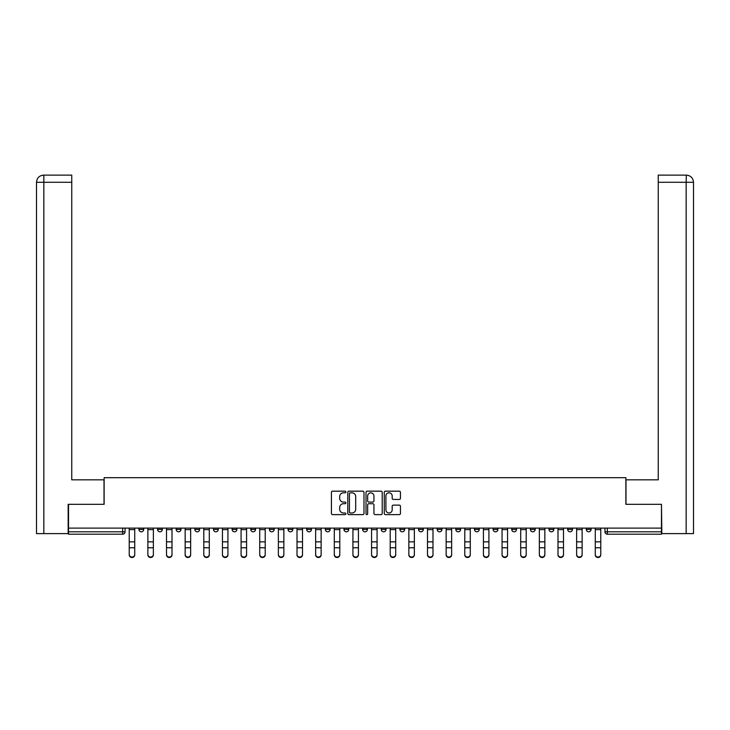 <?xml version="1.0" encoding="UTF-8"?>
<svg xmlns="http://www.w3.org/2000/svg" width="730" height="730" viewBox="0 0 730 730"><rect width="100%" height="100%" fill="white"/><g stroke="black" fill="none" stroke-linecap="round" stroke-linejoin="round"><path stroke-width="1.09" d="M345.883 491.993A0.821 0.821 0 0 0 345.062 491.171L332.597 491.171A1.177 1.177 0 0 0 331.42 492.339L331.42 513.455A1.177 1.177 0 0 0 332.597 514.632L345.062 514.632A0.821 0.821 0 0 0 345.883 513.811A0.821 0.821 0 0 0 345.062 512.989L343.447 512.989A3.75 3.75 0 0 1 339.696 509.23L339.696 507.469A3.75 3.75 0 0 1 343.447 503.718L345.062 503.718A0.821 0.821 0 0 0 345.883 502.897A0.821 0.821 0 0 0 345.062 502.076L343.447 502.076A3.75 3.75 0 0 1 339.696 498.325L339.696 496.564A3.75 3.75 0 0 1 343.447 492.814L345.062 492.814A0.821 0.821 0 0 0 345.883 491.993M530.381 529.423L530.381 528.109L530.381 529.423A2.391 2.391 0 0 0 532.772 531.814A2.391 2.391 0 0 1 530.381 529.423L535.163 529.423A2.391 2.391 0 0 1 532.772 531.814M325.325 528.109L325.325 529.423L330.106 529.423A2.391 2.391 0 0 1 327.715 531.814A2.391 2.391 0 0 1 325.325 529.423L325.325 528.109M306.682 528.109L306.682 529.423L311.464 529.423A2.391 2.391 0 0 1 309.073 531.814A2.391 2.391 0 0 1 306.682 529.423L306.682 528.109M213.479 529.423L213.479 528.109L213.479 529.423A2.391 2.391 0 0 0 215.87 531.814A2.391 2.391 0 0 1 213.479 529.423L218.261 529.423A2.391 2.391 0 0 1 215.87 531.814M176.195 528.109L176.195 529.423L180.976 529.423A2.391 2.391 0 0 1 178.585 531.814A2.391 2.391 0 0 1 176.195 529.423L176.195 528.109M157.552 529.423L157.552 528.109L157.552 529.423A2.391 2.391 0 0 0 159.943 531.814A2.391 2.391 0 0 1 157.552 529.423L162.334 529.423A2.391 2.391 0 0 1 159.943 531.814A2.391 2.391 0 0 0 162.334 529.423A2.391 2.391 0 0 1 159.943 531.814M138.91 529.423L138.91 528.109L138.91 529.423A2.391 2.391 0 0 0 141.301 531.814A2.391 2.391 0 0 1 138.91 529.423L143.691 529.423A2.391 2.391 0 0 1 141.301 531.814A2.391 2.391 0 0 0 143.691 529.423A2.391 2.391 0 0 1 141.301 531.814M399.283 499.439A1.177 1.177 0 0 0 400.451 498.261L400.451 492.339A1.177 1.177 0 0 0 399.283 491.171L385.44 491.171A1.177 1.177 0 0 0 384.263 492.339L384.263 513.455A1.177 1.177 0 0 0 385.44 514.632L399.283 514.632A1.177 1.177 0 0 0 400.451 513.455L400.451 506.301A1.177 1.177 0 0 0 399.283 505.123L393.361 505.123A1.177 1.177 0 0 0 392.183 506.301L392.183 509.85A3.139 3.139 0 0 1 389.044 512.989A3.139 3.139 0 0 1 385.905 509.85L385.905 495.953A3.139 3.139 0 0 1 389.044 492.814A3.139 3.139 0 0 1 392.183 495.953L392.183 498.261A1.177 1.177 0 0 0 393.361 499.439L399.283 499.439M43.846 533.612L36.5 533.612L36.5 182.281C36.929 177.928 39.32 175.538 43.663 175.118L71.75 175.118L71.75 182.281L43.846 182.281L43.846 533.612L68.164 533.612L68.164 504.33L104.135 504.33L104.135 477.685L625.865 477.685L625.865 504.33L661.471 504.33L661.471 528.109L68.529 528.109L68.529 531.814L125.049 531.814L125.049 528.109M68.529 504.33L68.529 528.109M363.978 492.339A1.177 1.177 0 0 0 362.801 491.171L348.958 491.171A1.177 1.177 0 0 0 347.79 492.339L347.79 513.455A1.177 1.177 0 0 0 348.958 514.632L362.801 514.632A1.177 1.177 0 0 0 363.978 513.455L363.978 492.339M367.199 491.171L381.042 491.171A1.177 1.177 0 0 1 382.21 492.339L382.21 513.455A1.177 1.177 0 0 1 381.042 514.632L375.12 514.632A1.177 1.177 0 0 1 373.942 513.455L373.942 504.895A1.177 1.177 0 0 0 372.774 503.718L368.842 503.718A1.177 1.177 0 0 0 367.665 504.895L367.665 513.811A0.821 0.821 0 0 1 366.843 514.632A0.821 0.821 0 0 1 366.022 513.811L366.022 492.339A1.177 1.177 0 0 1 367.199 491.171M604.951 528.109L604.951 531.814L661.471 531.814L661.471 534.205L607.342 534.205A2.391 2.391 0 0 1 604.951 531.814L604.951 528.109M661.471 528.109L661.471 531.814M125.049 531.814A2.391 2.391 0 0 1 122.658 534.205A2.391 2.391 0 0 0 125.049 531.814A2.391 2.391 0 0 1 122.658 534.205L68.529 534.205L68.529 531.814M591.09 528.109L591.09 529.423A2.391 2.391 0 0 1 588.699 531.814A2.391 2.391 0 0 1 586.309 529.423L591.09 529.423A2.391 2.391 0 0 1 588.699 531.814A2.391 2.391 0 0 0 591.09 529.423L591.09 528.109M586.309 528.109L586.309 529.423M572.448 528.109L572.448 529.423A2.391 2.391 0 0 1 570.057 531.814A2.391 2.391 0 0 1 567.666 529.423L572.448 529.423L572.448 528.109M567.666 528.109L567.666 529.423M553.805 528.109L553.805 529.423A2.391 2.391 0 0 1 551.415 531.814A2.391 2.391 0 0 1 549.024 529.423L553.805 529.423M549.024 528.109L549.024 529.423M535.163 528.109L535.163 529.423L535.163 528.109M516.521 528.109L516.521 529.423A2.391 2.391 0 0 1 514.13 531.814A2.391 2.391 0 0 1 511.739 529.423L516.521 529.423A2.391 2.391 0 0 1 514.13 531.814A2.391 2.391 0 0 0 516.521 529.423L516.521 528.109M511.739 528.109L511.739 529.423M497.878 528.109L497.878 529.423A2.391 2.391 0 0 1 495.488 531.814A2.391 2.391 0 0 1 493.106 529.423L497.878 529.423L497.878 528.109M493.106 528.109L493.106 529.423M479.236 528.109L479.236 529.423A2.391 2.391 0 0 1 476.854 531.814A2.391 2.391 0 0 1 474.464 529.423L479.236 529.423M474.464 528.109L474.464 529.423M460.603 528.109L460.603 529.423A2.391 2.391 0 0 1 458.212 531.814A2.391 2.391 0 0 1 455.821 529.423L460.603 529.423L460.603 528.109M455.821 528.109L455.821 529.423M441.96 528.109L441.96 529.423A2.391 2.391 0 0 1 439.57 531.814A2.391 2.391 0 0 1 437.179 529.423L441.96 529.423L441.96 528.109M437.179 528.109L437.179 529.423M423.318 528.109L423.318 529.423A2.391 2.391 0 0 1 420.927 531.814A2.391 2.391 0 0 1 418.536 529.423L423.318 529.423M418.536 528.109L418.536 529.423M404.675 528.109L404.675 529.423A2.391 2.391 0 0 1 402.285 531.814A2.391 2.391 0 0 1 399.894 529.423L404.675 529.423M399.894 528.109L399.894 529.423M386.033 528.109L386.033 529.423A2.391 2.391 0 0 1 383.642 531.814A2.391 2.391 0 0 1 381.252 529.423A2.391 2.391 0 0 0 383.642 531.814M381.252 528.109L381.252 529.423L386.033 529.423M367.391 528.109L367.391 529.423A2.391 2.391 0 0 1 365 531.814A2.391 2.391 0 0 1 362.609 529.423L367.391 529.423L367.391 528.109M362.609 528.109L362.609 529.423M348.748 528.109L348.748 529.423A2.391 2.391 0 0 1 346.358 531.814A2.391 2.391 0 0 1 343.967 529.423L348.748 529.423A2.391 2.391 0 0 1 346.358 531.814A2.391 2.391 0 0 0 348.748 529.423L348.748 528.109M343.967 528.109L343.967 529.423M330.106 528.109L330.106 529.423M311.464 528.109L311.464 529.423L311.464 528.109M292.821 528.109L292.821 529.423A2.391 2.391 0 0 1 290.43 531.814A2.391 2.391 0 0 1 288.04 529.423L292.821 529.423L292.821 528.109M288.04 528.109L288.04 529.423M274.179 528.109L274.179 529.423A2.391 2.391 0 0 1 271.788 531.814A2.391 2.391 0 0 1 269.397 529.423L274.179 529.423M269.397 528.109L269.397 529.423M255.537 528.109L255.537 529.423A2.391 2.391 0 0 1 253.146 531.814A2.391 2.391 0 0 1 250.764 529.423L255.537 529.423M250.764 528.109L250.764 529.423M236.894 528.109L236.894 529.423A2.391 2.391 0 0 1 234.512 531.814A2.391 2.391 0 0 1 232.122 529.423L236.894 529.423A2.391 2.391 0 0 1 234.512 531.814A2.391 2.391 0 0 0 236.894 529.423M232.122 528.109L232.122 529.423M218.261 528.109L218.261 529.423M199.618 528.109L199.618 529.423A2.391 2.391 0 0 1 197.228 531.814A2.391 2.391 0 0 1 194.837 529.423L199.618 529.423A2.391 2.391 0 0 1 197.228 531.814A2.391 2.391 0 0 0 199.618 529.423L199.618 528.109M194.837 528.109L194.837 529.423M180.976 528.109L180.976 529.423L180.976 528.109M162.334 528.109L162.334 529.423L162.334 528.109M143.691 528.109L143.691 529.423L143.691 528.109M350.254 492.814A0.821 0.821 0 0 0 349.433 493.635L349.433 512.168A0.821 0.821 0 0 0 350.254 512.989L351.951 512.989A3.75 3.75 0 0 0 355.702 509.23L355.702 496.564A3.75 3.75 0 0 0 351.951 492.814L350.254 492.814M373.942 496.008A3.139 3.139 0 0 0 370.803 492.869A3.139 3.139 0 0 0 367.665 496.008L367.665 500.908A1.177 1.177 0 0 0 368.842 502.076L372.774 502.076A1.177 1.177 0 0 0 373.942 500.908L373.942 496.008M129.228 554.882L129.228 554.426A2.747 2.628 0 0 0 131.975 557.045A2.747 2.628 0 0 0 134.731 554.426L134.731 554.882A2.747 2.628 180 0 1 131.975 557.51A2.747 2.628 180 0 1 129.228 554.882L129.228 548.221M129.228 528.109L129.228 554.426M134.731 528.109L134.731 554.426M147.871 554.882L147.871 554.426A2.747 2.628 0 0 0 150.617 557.045A2.747 2.628 0 0 0 153.373 554.426L153.373 554.882A2.747 2.628 180 0 1 150.617 557.51A2.747 2.628 180 0 1 147.871 554.882L147.871 548.221M166.513 554.882L166.513 554.426A2.747 2.628 0 0 0 169.26 557.045A2.747 2.628 0 0 0 172.006 554.426L172.006 554.882A2.747 2.628 180 0 1 169.26 557.51A2.747 2.628 180 0 1 166.513 554.882L166.513 548.221M104.016 504.33L104.016 479.838L71.75 479.838L71.75 182.281M43.672 175.118C39.31 175.547 36.92 177.938 36.5 182.281L36.5 461.907L36.5 182.281L43.846 182.281L43.846 175.118L71.75 175.118M625.984 504.33L625.984 479.838L658.25 479.838L658.25 175.118L686.319 175.118L686.154 182.281L658.25 182.281M693.5 461.907L693.5 182.281L693.5 533.612L661.836 533.612L661.471 504.33M686.154 533.612L686.154 182.281L693.5 182.281C693.071 177.928 690.68 175.538 686.337 175.118M147.871 528.109L147.871 554.426M153.373 528.109L153.373 554.426M166.513 528.109L166.513 554.426M172.006 528.109L172.006 554.426M185.155 554.882L185.155 554.426A2.747 2.628 0 0 0 187.902 557.045A2.747 2.628 0 0 0 190.649 554.426L190.649 554.882A2.747 2.628 180 0 1 187.902 557.51A2.747 2.628 180 0 1 185.155 554.882L185.155 548.221M203.798 554.882L203.798 554.426A2.747 2.628 0 0 0 206.544 557.045A2.747 2.628 0 0 0 209.291 554.426L209.291 554.882A2.747 2.628 180 0 1 206.544 557.51A2.747 2.628 180 0 1 203.798 554.882L203.798 548.221M222.44 554.882L222.44 554.426A2.747 2.628 0 0 0 225.187 557.045A2.747 2.628 0 0 0 227.933 554.426L227.933 554.882A2.747 2.628 180 0 1 225.187 557.51A2.747 2.628 180 0 1 222.44 554.882L222.44 548.221M185.155 528.109L185.155 554.426M190.649 528.109L190.649 554.426M203.798 528.109L203.798 554.426M209.291 528.109L209.291 554.426M222.44 528.109L222.44 554.426M227.933 528.109L227.933 554.426M241.082 554.882L241.082 554.426A2.747 2.628 0 0 0 243.829 557.045A2.747 2.628 0 0 0 246.576 554.426L246.576 554.882A2.747 2.628 180 0 1 243.829 557.51A2.747 2.628 180 0 1 241.082 554.882L241.082 548.221M241.082 528.109L241.082 554.426M246.576 528.109L246.576 554.426M259.725 554.882L259.725 554.426A2.747 2.628 0 0 0 262.471 557.045A2.747 2.628 0 0 0 265.218 554.426L265.218 554.882A2.747 2.628 180 0 1 262.471 557.51A2.747 2.628 180 0 1 259.725 554.882L259.725 548.221M259.725 528.109L259.725 554.426M265.218 528.109L265.218 554.426M278.367 554.882L278.367 554.426A2.747 2.628 0 0 0 281.114 557.045A2.747 2.628 0 0 0 283.861 554.426L283.861 554.882A2.747 2.628 180 0 1 281.114 557.51A2.747 2.628 180 0 1 278.367 554.882L278.367 548.221M278.367 528.109L278.367 554.426M283.861 528.109L283.861 554.426M297.01 554.882L297.01 554.426A2.747 2.628 0 0 0 299.756 557.045A2.747 2.628 0 0 0 302.503 554.426L302.503 554.882A2.747 2.628 180 0 1 299.756 557.51A2.747 2.628 180 0 1 297.01 554.882L297.01 548.221M297.01 528.109L297.01 554.426M302.503 528.109L302.503 554.426M315.643 554.882L315.643 554.426A2.747 2.628 0 0 0 318.399 557.045A2.747 2.628 0 0 0 321.145 554.426L321.145 554.882A2.747 2.628 180 0 1 318.399 557.51A2.747 2.628 180 0 1 315.643 554.882L315.643 548.221M315.643 528.109L315.643 554.426M321.145 528.109L321.145 554.426M334.285 554.882L334.285 554.426A2.747 2.628 0 0 0 337.041 557.045A2.747 2.628 0 0 0 339.788 554.426L339.788 554.882A2.747 2.628 180 0 1 337.041 557.51A2.747 2.628 180 0 1 334.285 554.882L334.285 548.221M334.285 528.109L334.285 554.426M339.788 528.109L339.788 554.426M352.928 554.882L352.928 554.426A2.747 2.628 0 0 0 355.683 557.045A2.747 2.628 0 0 0 358.43 554.426L358.43 554.882A2.747 2.628 180 0 1 355.683 557.51A2.747 2.628 180 0 1 352.928 554.882L352.928 548.221M352.928 528.109L352.928 554.426M358.43 528.109L358.43 554.426M371.57 554.882L371.57 554.426A2.747 2.628 0 0 0 374.317 557.045A2.747 2.628 0 0 0 377.072 554.426L377.072 554.882A2.747 2.628 180 0 1 374.317 557.51A2.747 2.628 180 0 1 371.57 554.882L371.57 548.221M371.57 528.109L371.57 554.426M377.072 528.109L377.072 554.426M390.212 554.882L390.212 554.426A2.747 2.628 0 0 0 392.959 557.045A2.747 2.628 0 0 0 395.715 554.426L395.715 554.882A2.747 2.628 180 0 1 392.959 557.51A2.747 2.628 180 0 1 390.212 554.882L390.212 548.221M390.212 528.109L390.212 554.426M395.715 528.109L395.715 554.426M408.855 554.882L408.855 554.426A2.747 2.628 0 0 0 411.601 557.045A2.747 2.628 0 0 0 414.357 554.426L414.357 554.882A2.747 2.628 180 0 1 411.601 557.51A2.747 2.628 180 0 1 408.855 554.882L408.855 548.221M408.855 528.109L408.855 554.426M414.357 528.109L414.357 554.426M427.497 554.882L427.497 554.426A2.747 2.628 0 0 0 430.244 557.045A2.747 2.628 0 0 0 432.99 554.426L432.99 554.882A2.747 2.628 180 0 1 430.244 557.51A2.747 2.628 180 0 1 427.497 554.882L427.497 548.221M427.497 528.109L427.497 554.426M432.99 528.109L432.99 554.426M446.139 554.882L446.139 554.426A2.747 2.628 0 0 0 448.886 557.045A2.747 2.628 0 0 0 451.633 554.426L451.633 554.882A2.747 2.628 180 0 1 448.886 557.51A2.747 2.628 180 0 1 446.139 554.882L446.139 548.221M446.139 528.109L446.139 554.426M451.633 528.109L451.633 554.426M464.782 554.882L464.782 554.426A2.747 2.628 0 0 0 467.529 557.045A2.747 2.628 0 0 0 470.275 554.426L470.275 554.882A2.747 2.628 180 0 1 467.529 557.51A2.747 2.628 180 0 1 464.782 554.882L464.782 548.221M464.782 528.109L464.782 554.426M470.275 528.109L470.275 554.426M483.424 554.882L483.424 554.426A2.747 2.628 0 0 0 486.171 557.045A2.747 2.628 0 0 0 488.917 554.426L488.917 554.882A2.747 2.628 180 0 1 486.171 557.51A2.747 2.628 180 0 1 483.424 554.882L483.424 548.221M483.424 528.109L483.424 554.426M488.917 528.109L488.917 554.426M502.067 554.882L502.067 554.426A2.747 2.628 0 0 0 504.813 557.045A2.747 2.628 0 0 0 507.56 554.426L507.56 554.882A2.747 2.628 180 0 1 504.813 557.51A2.747 2.628 180 0 1 502.067 554.882L502.067 548.221M502.067 528.109L502.067 554.426M507.56 528.109L507.56 554.426M520.709 554.882L520.709 554.426A2.747 2.628 0 0 0 523.456 557.045A2.747 2.628 0 0 0 526.202 554.426L526.202 554.882A2.747 2.628 180 0 1 523.456 557.51A2.747 2.628 180 0 1 520.709 554.882L520.709 548.221M520.709 528.109L520.709 554.426M526.202 528.109L526.202 554.426M539.351 554.882L539.351 554.426A2.747 2.628 0 0 0 542.098 557.045A2.747 2.628 0 0 0 544.845 554.426L544.845 554.882A2.747 2.628 180 0 1 542.098 557.51A2.747 2.628 180 0 1 539.351 554.882L539.351 548.221M539.351 528.109L539.351 554.426M544.845 528.109L544.845 554.426M557.994 554.882L557.994 554.426A2.747 2.628 0 0 0 560.74 557.045A2.747 2.628 0 0 0 563.487 554.426L563.487 554.882A2.747 2.628 180 0 1 560.74 557.51A2.747 2.628 180 0 1 557.994 554.882L557.994 548.221M557.994 528.109L557.994 554.426M563.487 528.109L563.487 554.426M576.627 554.882L576.627 554.426A2.747 2.628 0 0 0 579.383 557.045A2.747 2.628 0 0 0 582.129 554.426L582.129 554.882A2.747 2.628 180 0 1 579.383 557.51A2.747 2.628 180 0 1 576.627 554.882L576.627 548.221M576.627 528.109L576.627 554.426M582.129 528.109L582.129 554.426M595.269 554.882L595.269 554.426A2.747 2.628 0 0 0 598.025 557.045A2.747 2.628 0 0 0 600.772 554.426L600.772 554.882A2.747 2.628 180 0 1 598.025 557.51A2.747 2.628 180 0 1 595.269 554.882L595.269 548.221M595.269 528.109L595.269 554.426M600.772 528.109L600.772 554.426M122.658 528.109L122.658 534.205M607.342 528.109L607.342 534.205M134.731 529.606L129.228 529.606M134.731 541.842L129.228 541.842M134.731 547.765L129.228 547.765M36.5 182.281L36.5 461.907M153.373 529.606L147.871 529.606M153.373 541.842L147.871 541.842M153.373 547.765L147.871 547.765M172.006 529.606L166.513 529.606M172.006 541.842L166.513 541.842M172.006 547.765L166.513 547.765M190.649 529.606L185.155 529.606M190.649 541.842L185.155 541.842M190.649 547.765L185.155 547.765M209.291 529.606L203.798 529.606M209.291 541.842L203.798 541.842M209.291 547.765L203.798 547.765M227.933 529.606L222.44 529.606M227.933 541.842L222.44 541.842M227.933 547.765L222.44 547.765M246.576 529.606L241.082 529.606M246.576 541.842L241.082 541.842M246.576 547.765L241.082 547.765M265.218 529.606L259.725 529.606M265.218 541.842L259.725 541.842M265.218 547.765L259.725 547.765M283.861 529.606L278.367 529.606M283.861 541.842L278.367 541.842M283.861 547.765L278.367 547.765M302.503 529.606L297.01 529.606M302.503 541.842L297.01 541.842M302.503 547.765L297.01 547.765M321.145 529.606L315.643 529.606M321.145 541.842L315.643 541.842M321.145 547.765L315.643 547.765M339.788 529.606L334.285 529.606M339.788 541.842L334.285 541.842M339.788 547.765L334.285 547.765M358.43 529.606L352.928 529.606M358.43 541.842L352.928 541.842M358.43 547.765L352.928 547.765M377.072 529.606L371.57 529.606M377.072 541.842L371.57 541.842M377.072 547.765L371.57 547.765M395.715 529.606L390.212 529.606M395.715 541.842L390.212 541.842M395.715 547.765L390.212 547.765M414.357 529.606L408.855 529.606M414.357 541.842L408.855 541.842M414.357 547.765L408.855 547.765M432.99 529.606L427.497 529.606M432.99 541.842L427.497 541.842M432.99 547.765L427.497 547.765M451.633 529.606L446.139 529.606M451.633 541.842L446.139 541.842M451.633 547.765L446.139 547.765M470.275 529.606L464.782 529.606M470.275 541.842L464.782 541.842M470.275 547.765L464.782 547.765M488.917 529.606L483.424 529.606M488.917 541.842L483.424 541.842M488.917 547.765L483.424 547.765M507.56 529.606L502.067 529.606M507.56 541.842L502.067 541.842M507.56 547.765L502.067 547.765M526.202 529.606L520.709 529.606M526.202 541.842L520.709 541.842M526.202 547.765L520.709 547.765M544.845 529.606L539.351 529.606M544.845 541.842L539.351 541.842M544.845 547.765L539.351 547.765M563.487 529.606L557.994 529.606M563.487 541.842L557.994 541.842M563.487 547.765L557.994 547.765M582.129 529.606L576.627 529.606M582.129 541.842L576.627 541.842M582.129 547.765L576.627 547.765M600.772 529.606L595.269 529.606M600.772 541.842L595.269 541.842M600.772 547.765L595.269 547.765"/></g></svg>
